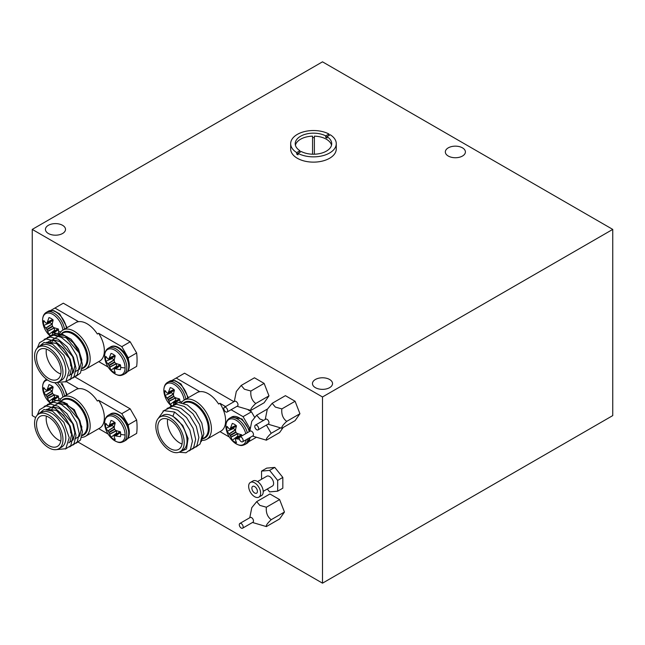 <?xml version="1.0" encoding="UTF-8"?>
<svg xmlns="http://www.w3.org/2000/svg" width="645" height="645" viewBox="0 0 645 645"><rect width="100%" height="100%" fill="white"/><g stroke="black" fill="none" stroke-linecap="round" stroke-linejoin="round"><path stroke-width="0.97" d="M171.183 405.85C167.611 402.496 165.314 398.505 164.273 393.885L164.273 393.885A14.464 8.353 60 0 1 163.854 390.298A14.464 8.353 60 0 1 173.231 383.944A14.464 8.353 60 0 1 184.164 400.077M171.651 405.512A10.699 6.176 60 0 1 170.24 404.391L168.047 399.4L165.064 395.425A10.699 6.176 60 0 1 164.773 392.837A10.699 6.176 60 0 1 165.064 390.588L167.047 392.974L168.047 393.232L170.24 387.605A10.699 6.176 60 0 1 174.432 390.023L173.352 394.409L173.876 396.594L175.263 397.723L179.6 398.981A10.699 6.176 60 0 1 179.899 401.577A10.699 6.176 60 0 1 179.858 402.448M176.101 403.052L173.634 402.907L173.537 404.617M179.125 398.868L173.634 402.907M168.047 393.232L174.287 390.491M173.553 394.031L171.393 392.74L165.064 395.425M170.24 404.391L175.73 400.255L175.698 397.739M175.73 400.255A8.788 5.071 -120 0 0 176.399 400.811M171.248 391.878A8.788 5.071 -120 0 0 171.393 392.74M448.275 156.042A10.038 5.797 180 0 1 445.332 151.946A10.038 5.797 180 0 1 451.532 146.592A10.038 5.797 180 0 1 462.465 147.85A10.038 5.797 180 0 1 465.408 151.946A10.038 5.797 180 0 1 459.208 157.299A10.038 5.797 180 0 1 448.275 156.042M48.375 233.498A10.038 5.797 180 0 1 45.432 229.402A10.038 5.797 180 0 1 51.632 224.049A10.038 5.797 180 0 1 62.565 225.307A10.038 5.797 180 0 1 65.508 229.402A10.038 5.797 180 0 1 59.308 234.756A10.038 5.797 180 0 1 48.375 233.498M315.405 387.669A10.038 5.797 180 0 1 312.462 383.573A10.038 5.797 180 0 1 318.662 378.22A10.038 5.797 180 0 1 329.595 379.478A10.038 5.797 180 0 1 332.538 383.573A10.038 5.797 180 0 1 326.338 388.919A10.038 5.797 180 0 1 315.405 387.669M612.75 229.402L322.5 61.831L32.25 229.402L322.5 396.973L612.75 229.402L612.75 415.598L322.5 583.169L78.335 442.204M35.644 417.557L32.25 415.598L32.25 229.402M322.5 396.973L322.5 583.169M49.923 335.843L49.939 335.86A14.464 8.353 60 0 1 49.923 335.843C46.351 332.481 44.053 328.499 43.013 323.871L43.013 323.871A14.464 8.353 60 0 1 42.594 320.291A14.464 8.353 60 0 1 51.971 313.938A14.464 8.353 60 0 1 62.904 330.071M76.126 376.196L80.448 373.028L82.463 364.635L79.907 353.597L73.377 342.914L64.564 335.497L56.849 333.296L50.56 335.634A10.699 6.176 60 0 1 48.98 334.384L46.787 329.393L43.804 325.419A10.699 6.176 60 0 1 43.513 322.831A10.699 6.176 60 0 1 43.804 320.581L45.787 322.968L47.029 323.081L48.98 317.598A10.699 6.176 60 0 1 53.172 320.017L52.092 324.403L52.616 326.588L54.003 327.716L58.34 328.974A10.699 6.176 60 0 1 58.639 331.562A10.699 6.176 60 0 1 58.445 333.401M55.962 333.336L52.616 332.764L52.237 334.441M57.865 328.861L52.374 332.901M46.787 323.218L53.027 320.484M52.293 324.024L50.133 322.734L43.804 325.419M48.98 334.384L54.47 330.24L54.438 327.733M54.47 330.24A8.788 5.071 -120 0 0 55.139 330.804M49.988 321.871A8.788 5.071 -120 0 0 50.133 322.734M104.643 423.144A14.464 8.353 60 0 1 114.866 417.234A14.464 8.353 60 0 1 125.09 434.948A14.464 8.353 60 0 1 111.972 438.697C108.4 435.343 106.102 431.352 105.062 426.732L105.062 426.732A14.464 8.353 60 0 1 104.643 423.144A23.067 13.319 180 0 0 105.562 425.684A10.699 6.176 60 0 1 105.853 423.434L107.836 425.821L109.078 425.934L111.029 420.451A10.699 6.176 60 0 1 115.221 422.87L114.141 427.256L114.665 429.441L116.052 430.57L120.389 431.828A10.699 6.176 60 0 1 120.688 434.416A10.699 6.176 60 0 1 120.389 436.665L114.423 435.754L114.141 436.746L115.221 439.656A10.699 6.176 60 0 1 113.125 438.785A10.699 6.176 60 0 1 111.029 437.237L108.836 432.247L105.853 428.272A10.699 6.176 60 0 1 105.562 425.684M119.914 431.715L114.423 435.754M108.836 426.071L115.076 423.338M114.342 426.877L112.182 425.587L105.853 428.272M111.029 437.237L116.519 433.093L116.487 430.586M116.519 433.093A8.788 5.071 -120 0 0 117.188 433.658M112.037 424.724A8.788 5.071 -120 0 0 112.182 425.587M38.732 346.978L41.57 345.341A20.068 11.586 60 0 1 51.6 346.333A20.068 11.586 60 0 1 64.71 364.014A20.068 11.586 60 0 1 61.63 380.099L58.792 381.735A20.068 11.586 60 0 1 48.762 380.744A20.068 11.586 60 0 1 35.652 363.054A20.068 11.586 60 0 1 38.732 346.978A20.068 11.586 60 0 1 48.762 347.969A20.068 11.586 60 0 1 61.872 365.659A20.068 11.586 60 0 1 58.792 381.735M55.704 382.654L65.83 381.679L69.225 370.633L63.863 355.29L52.471 344.091L43.965 342.479L38.297 347.252M61.017 371.431A17.334 10.006 60 0 1 57.429 379.365A17.334 10.006 60 0 1 44.07 374.721A17.334 10.006 60 0 1 36.507 357.282A17.334 10.006 60 0 1 40.095 349.348A17.334 10.006 60 0 1 53.454 353.992A17.334 10.006 60 0 1 61.017 371.431M46.408 349.106A17.334 10.006 -120 0 0 46.182 351.694A17.334 10.006 -120 0 0 60.791 374.019M81.738 370.327A22.623 13.061 -120 0 0 85.487 369.279A22.623 13.061 -120 0 0 90.171 358.918A22.623 13.061 -120 0 0 74.175 331.216A22.623 13.061 -120 0 0 62.863 330.095A22.623 13.061 -120 0 0 59.63 333.602M85.487 369.279L99.677 361.079A22.623 13.061 -120 0 0 104.361 350.727A22.623 13.061 -120 0 0 98.645 333.28L97.355 334.021A22.623 13.061 -120 0 0 76.795 322.153L78.085 321.404A22.623 13.061 -120 0 0 77.053 321.903L62.863 330.095M72.901 378.059L77.223 374.89L79.238 366.497L76.682 355.459L70.152 344.777L61.34 337.351L53.624 335.158L47.335 337.496M69.676 379.921L73.998 376.753L76.013 368.36L73.457 357.322L66.927 346.639L58.114 339.214L50.399 337.021L44.11 339.359M65.435 382.001L70.773 378.615L72.788 370.222L70.232 359.184L63.702 348.502L54.889 341.076L46.077 338.947L39.547 342.713L37.354 348.026M46.601 342.285L56.502 343.374L69.426 358.467L71.611 367.682L69.966 374.672L68.942 375.874M47.262 342.35L52.705 339.713L59.727 341.511L72.651 356.612L74.836 365.82L73.191 372.81L68.999 375.584M51.519 343.1L53.253 339.206L58.759 336.029L66.177 337.786L79.101 352.888L81.286 362.095L79.641 369.085L74.812 371.947M50.423 343.156L50.697 341.576M54.583 335.19L62.162 334.102L71.047 339.206L78.448 348.937L81.923 360.087M67.58 337.109A20.068 11.586 -120 0 0 57.542 336.11M70.692 365.844A17.334 10.006 -120 0 0 63.75 349.082A17.334 10.006 -120 0 0 50.786 343.301M98.645 333.28L121.808 346.647L128.258 357.822A57.01 32.919 60 0 1 128.516 360.539M108.094 367.037L98.733 361.627M128.379 370.254A57.01 32.919 60 0 1 128.258 371.23L127.565 371.625M50.842 310.39L54.922 308.036L78.085 321.404M128.258 371.23L136.643 366.384A57.01 32.919 -120 0 0 136.643 352.976L128.258 357.822M121.808 346.647L130.193 341.81L136.643 352.976M54.922 308.036L63.307 303.19L130.193 341.81M246.229 439.705A14.464 8.353 60 0 1 233.232 441.672C229.66 438.318 227.363 434.327 226.322 429.707L226.322 429.707A14.464 8.353 60 0 1 225.903 426.119A14.464 8.353 60 0 1 234.393 419.387A14.464 8.353 60 0 1 245.769 433.65M239.432 439.205L235.683 438.737L235.401 439.729L236.481 442.631A10.699 6.176 60 0 1 234.385 441.76A10.699 6.176 60 0 1 232.289 440.213L230.096 435.222L227.113 431.255A10.699 6.176 60 0 1 226.822 428.667A10.699 6.176 60 0 1 227.113 426.418L229.096 428.804L230.096 429.054L232.289 423.426A10.699 6.176 60 0 1 236.481 425.845L235.401 430.239L235.925 432.424L237.312 433.545L241.649 434.811A10.699 6.176 60 0 1 241.843 435.915M241.174 434.698L235.683 438.737M230.096 429.054L236.336 426.321M235.602 429.852L233.442 428.57L227.113 431.255M232.289 440.213L237.779 436.076L237.747 433.561M237.779 436.076A8.788 5.071 -120 0 0 238.448 436.633M233.297 427.708A8.788 5.071 -120 0 0 233.442 428.57M159.992 416.984L162.83 415.348A20.068 11.586 60 0 1 172.86 416.339A20.068 11.586 60 0 1 185.97 434.029A20.068 11.586 60 0 1 182.89 450.105L180.052 451.742A20.068 11.586 60 0 1 170.022 450.75A20.068 11.586 60 0 1 156.912 433.069A20.068 11.586 60 0 1 159.992 416.984A20.068 11.586 60 0 1 170.022 417.976A20.068 11.586 60 0 1 183.132 435.665A20.068 11.586 60 0 1 180.052 451.742M179.036 452.226L186.526 448.985L188.058 438.463L182.753 425.45L172.924 416.178L174.537 412.018L163.894 410.655L158.065 418.637M173.432 404.713L178.439 402.456L187.3 404.923L195.749 412.494L201.829 423.128L203.852 433.924L201.232 441.728M182.277 441.438A17.334 10.006 60 0 1 178.689 449.372A17.334 10.006 60 0 1 165.33 444.728A17.334 10.006 60 0 1 157.767 427.288A17.334 10.006 60 0 1 161.355 419.355A17.334 10.006 60 0 1 174.714 423.999A17.334 10.006 60 0 1 182.277 441.438M167.668 419.121A17.334 10.006 -120 0 0 167.442 421.701A17.334 10.006 -120 0 0 182.051 444.026M202.224 440.333A22.623 13.061 -120 0 0 206.747 439.285A22.623 13.061 -120 0 0 211.431 428.925A22.623 13.061 -120 0 0 195.435 401.222A22.623 13.061 -120 0 0 184.123 400.102A22.623 13.061 -120 0 0 181.463 402.641M206.747 439.285L220.937 431.094A22.623 13.061 -120 0 0 225.621 420.734A22.623 13.061 -120 0 0 219.905 403.286L218.615 404.028A22.623 13.061 -120 0 0 198.055 392.16L199.345 391.41A22.623 13.061 -120 0 0 198.313 391.91L184.123 400.102M195.774 447.138L200.095 443.97L202.111 435.577L199.555 424.539L193.024 413.856L184.212 406.431L176.496 404.238L170.207 406.576M192.549 449.001L196.87 445.832L198.886 437.439L196.33 426.401L189.799 415.719L180.987 408.293L173.271 406.1L166.982 408.438M189.324 450.863L193.645 447.695L195.661 439.301L193.105 428.264L186.574 417.581L177.762 410.156L169.433 407.979L162.983 411.083M179.705 452.282L185.978 452.758L190.42 449.557L192.436 441.164L189.88 430.126L183.349 419.444L174.537 412.018M172.102 380.397L176.182 378.043L199.345 391.41M231.063 409.728L243.068 416.654L249.518 427.829A57.01 32.919 60 0 1 249.776 430.546M249.639 440.261A57.01 32.919 60 0 1 249.518 441.236L248.825 441.632M219.905 403.286L225.597 406.568M229.354 437.044L219.993 431.634M176.182 378.043L184.567 373.197L233.982 401.73M248.22 409.954L251.453 411.816L243.068 416.654M249.518 441.236L256.258 437.342M250.599 427.208L249.518 427.829M251.453 411.816L254.606 417.283M254.646 492.982A3.918 2.266 60 0 1 252.082 489.523A3.918 2.266 60 0 1 252.687 486.378A3.918 2.266 60 0 1 254.646 486.572A3.918 2.266 60 0 1 257.21 490.031A3.918 2.266 60 0 1 256.605 493.175A3.918 2.266 60 0 1 254.646 492.982M258.887 497.126L261.467 495.634A8.482 4.894 -120 0 0 262.765 488.837A8.482 4.894 -120 0 0 257.226 481.363A8.482 4.894 -120 0 0 252.985 480.944L250.405 482.428A8.482 4.894 -120 0 0 249.107 489.224A8.482 4.894 -120 0 0 254.646 496.706A8.482 4.894 -120 0 0 258.887 497.126A8.482 4.894 -120 0 0 260.185 490.329A8.482 4.894 -120 0 0 254.646 482.847A8.482 4.894 -120 0 0 250.405 482.428M257.557 481.565L266.78 476.236A5.652 3.265 60 0 1 269.61 476.518A5.652 3.265 60 0 1 273.303 481.501A5.652 3.265 60 0 1 272.44 486.032L263.216 491.361M261.548 479.259L261.548 471.108L266.708 468.125L274.77 467.407L282.833 477.437L282.833 488.184L277.673 491.168L269.61 491.885L267.296 489.007M282.833 477.437L277.673 480.42L277.673 491.168M274.77 467.407L269.61 470.39L277.673 480.42M261.548 471.108L269.61 470.39M224.379 407.269L234.699 401.311A2.733 1.58 60 0 1 236.07 401.448A2.733 1.58 60 0 1 237.86 403.859A2.733 1.58 60 0 1 237.441 406.052L227.121 412.01A2.733 1.58 60 0 1 225.75 411.873A2.733 1.58 60 0 1 223.96 409.462A2.733 1.58 60 0 1 224.379 407.269A2.733 1.58 60 0 1 225.75 407.406A2.733 1.58 60 0 1 227.54 409.817A2.733 1.58 60 0 1 227.121 412.01M237.029 406.286L250.889 410.397C250.325 409.373 251.937 407.076 255.726 403.512C251.969 400.634 250.357 396.481 250.889 391.031L244.374 389.201L241.206 385.444L254.453 377.793L264.127 383.388L268.973 395.861L264.127 402.754L250.889 410.397M255.726 403.512L268.973 395.861M250.889 391.031L264.127 383.388M241.206 385.444L236.304 391.491L234.296 401.545M49.923 402.875L49.939 402.891A14.464 8.353 60 0 1 49.923 402.875C46.351 399.513 44.053 395.522 43.013 390.902L43.013 390.902A14.464 8.353 60 0 1 42.594 387.314A14.464 8.353 60 0 1 47.649 380.05M54.648 382.662A14.464 8.353 60 0 1 62.904 397.102M50.568 402.649A10.699 6.176 60 0 1 48.98 401.408L46.787 396.425L43.804 392.45A10.699 6.176 60 0 1 43.513 389.862A10.699 6.176 60 0 1 43.804 387.613L45.787 389.999L47.029 390.112L48.98 384.63A10.699 6.176 60 0 1 53.172 387.048L52.092 391.434L52.616 393.619L54.003 394.74L58.34 396.006A10.699 6.176 60 0 1 58.639 398.594A10.699 6.176 60 0 1 58.445 400.424M58.34 400.843L52.616 399.795L52.237 401.472M57.865 395.893L52.374 399.932M46.787 390.249L53.027 387.516M52.293 391.055L50.133 389.765L43.804 392.45M48.98 401.408L54.47 397.272L54.438 394.764M54.47 397.272A8.788 5.071 -120 0 0 55.139 397.836M49.988 388.903A8.788 5.071 -120 0 0 50.133 389.765M255.339 425.144L265.659 419.185A2.733 1.58 60 0 1 267.03 419.323A2.733 1.58 60 0 1 268.82 421.733A2.733 1.58 60 0 1 268.401 423.926L258.081 429.884A2.733 1.58 60 0 1 256.71 429.747A2.733 1.58 60 0 1 254.92 427.337A2.733 1.58 60 0 1 255.339 425.144A2.733 1.58 60 0 1 256.71 425.281A2.733 1.58 60 0 1 258.5 427.691A2.733 1.58 60 0 1 258.081 429.884M267.989 424.16L281.849 428.272C281.284 427.248 282.897 424.95 286.686 421.387C282.929 418.508 281.317 414.356 281.849 408.906L275.334 407.076L272.166 403.319L285.413 395.667L295.088 401.263L299.933 413.735L295.088 420.629L281.849 428.272M286.686 421.387L299.933 413.735M281.849 408.906L295.088 401.263M272.166 403.319L267.264 409.365L265.256 419.419M296.716 154.107L301.231 151.502A18.245 10.53 180 0 0 320.871 153.316A18.245 10.53 180 0 0 331.715 143.69A18.245 10.53 180 0 0 326.999 136.619L330.224 134.757A22.801 13.166 180 0 1 336.271 143.69A22.801 13.166 180 0 1 322.613 155.751A22.801 13.166 180 0 1 298.006 153.365L298.006 154.848A22.801 13.166 180 0 1 297.345 154.486A22.801 13.166 180 0 1 296.716 154.107L296.716 152.615A22.801 13.166 180 0 1 290.669 143.69A22.801 13.166 180 0 1 304.327 131.628A22.801 13.166 180 0 1 328.934 134.015L328.934 135.506M336.271 143.69L336.271 148.963A22.801 13.166 180 0 1 322.194 161.129A22.801 13.166 180 0 1 297.345 158.275A22.801 13.166 180 0 1 290.669 148.963L290.669 143.69M312.559 137.635A18.245 10.53 180 0 1 314.381 137.635M312.559 154.211L312.559 136.151A18.245 10.53 0 0 0 295.41 145.181M296.716 152.615L299.941 150.753L299.941 152.244M299.941 150.753A18.245 10.53 180 0 1 295.225 143.69A18.245 10.53 180 0 1 306.069 134.063A18.245 10.53 180 0 1 325.709 135.877L328.934 134.015M325.709 137.369A18.245 10.53 180 0 1 326.37 137.732A18.245 10.53 180 0 1 326.999 138.111L326.999 136.619L325.709 137.369L325.709 135.877M331.53 145.181A18.245 10.53 0 0 0 326.37 139.223A18.245 10.53 0 0 0 314.381 136.151L314.381 154.211M38.732 414.009L41.57 412.373A20.068 11.586 60 0 1 51.6 413.364A20.068 11.586 60 0 1 64.71 431.045A20.068 11.586 60 0 1 61.63 447.13L58.792 448.767A20.068 11.586 60 0 1 48.762 447.775A20.068 11.586 60 0 1 35.652 430.086A20.068 11.586 60 0 1 38.732 414.009A20.068 11.586 60 0 1 48.762 415.001A20.068 11.586 60 0 1 61.872 432.682A20.068 11.586 60 0 1 58.792 448.767M55.704 449.686L65.83 448.71L69.225 437.665L63.863 422.322L52.471 411.115L43.965 409.511L38.297 414.275M61.017 438.463A17.334 10.006 60 0 1 57.429 446.396A17.334 10.006 60 0 1 44.07 441.752A17.334 10.006 60 0 1 36.507 424.313A17.334 10.006 60 0 1 40.095 416.38A17.334 10.006 60 0 1 53.454 421.024A17.334 10.006 60 0 1 61.017 438.463M46.408 416.138A17.334 10.006 -120 0 0 46.182 418.726A17.334 10.006 -120 0 0 60.791 441.043M81.738 437.358A22.623 13.061 -120 0 0 85.487 436.302A22.623 13.061 -120 0 0 90.171 425.95A22.623 13.061 -120 0 0 74.175 398.247A22.623 13.061 -120 0 0 62.863 397.127A22.623 13.061 -120 0 0 59.63 400.634M85.487 436.302L99.677 428.111A22.623 13.061 -120 0 0 104.361 417.758A22.623 13.061 -120 0 0 98.645 400.303L97.355 401.053A22.623 13.061 -120 0 0 76.795 389.177L78.085 388.435A22.623 13.061 -120 0 0 77.053 388.935L62.863 397.127M76.126 443.228L80.448 440.059L82.463 431.666L79.907 420.629L73.377 409.946L64.564 402.52L56.849 400.327L50.56 402.665M72.901 445.09L77.223 441.922L79.238 433.529L76.682 422.491L70.152 411.808L61.34 404.383L53.624 402.19L47.335 404.528M69.676 446.953L73.998 443.784L76.013 435.391L73.457 424.354L66.927 413.671L58.114 406.245L50.399 404.052L44.11 406.39M65.435 449.033L70.773 445.647L72.788 437.254L70.232 426.216L63.702 415.533L54.889 408.108L46.077 405.971L39.547 409.744L37.354 415.057M46.601 409.317L56.502 410.405L69.426 425.498L71.611 434.706L69.966 441.704L68.942 442.905M47.262 409.382L52.705 406.745L59.727 408.543L72.651 423.636L74.836 432.851L73.191 439.842L68.999 442.615M51.519 410.123L53.253 406.237L58.759 403.061L66.177 404.818L79.101 419.919L81.286 429.127L79.641 436.117L74.812 438.979M60.493 400.843L74.36 409.744L81.923 427.119M67.58 404.141A20.068 11.586 -120 0 0 57.542 403.141M70.692 432.876A17.334 10.006 -120 0 0 63.75 416.114A17.334 10.006 -120 0 0 50.786 410.333M98.645 400.303L121.808 413.679L128.258 424.853A57.01 32.919 60 0 1 128.516 427.571M108.094 434.061L98.733 428.659M128.379 437.286A57.01 32.919 60 0 1 128.258 438.253L127.565 438.656M66.532 381.767L78.085 388.435M128.258 438.253L136.643 433.416A57.01 32.919 -120 0 0 136.643 420.008L128.258 424.853M121.808 413.679L130.193 408.841L136.643 420.008M75.11 377.035L130.193 408.841M239.859 523.458L250.179 517.5A2.733 1.58 60 0 1 251.55 517.629A2.733 1.58 60 0 1 253.34 520.039A2.733 1.58 60 0 1 252.921 522.232L242.601 528.191A2.733 1.58 60 0 1 241.23 528.062A2.733 1.58 60 0 1 239.44 525.651A2.733 1.58 60 0 1 239.859 523.458A2.733 1.58 60 0 1 241.23 523.587A2.733 1.58 60 0 1 243.02 525.997A2.733 1.58 60 0 1 242.601 528.191M252.509 522.474L266.369 526.586C265.805 525.554 267.417 523.264 271.206 519.693C267.449 516.822 265.837 512.662 266.369 507.22L259.854 505.39L256.686 501.633L269.933 493.981L279.608 499.577L284.453 512.049L279.608 518.935L266.369 526.586M271.206 519.693L284.453 512.049M266.369 507.22L279.608 499.577M256.686 501.633L251.784 507.679L249.776 517.733M239.859 437.06L250.179 431.102A2.733 1.58 60 0 1 251.55 431.239A2.733 1.58 60 0 1 253.34 433.65A2.733 1.58 60 0 1 252.921 435.843L242.601 441.801A2.733 1.58 60 0 1 241.23 441.664A2.733 1.58 60 0 1 239.44 439.253A2.733 1.58 60 0 1 239.859 437.06A2.733 1.58 60 0 1 241.23 437.197A2.733 1.58 60 0 1 243.02 439.608A2.733 1.58 60 0 1 242.601 441.801M252.509 436.076L266.369 440.188C265.805 439.164 267.417 436.867 271.206 433.303L266.393 425.079M263.628 420.363L259.854 418.992L256.686 415.235L267.336 409.083M283.139 427.53L279.608 432.545L266.369 440.188M271.206 433.303L280.309 428.046M256.686 415.235L251.784 421.282L249.776 431.336M104.643 356.113A14.464 8.353 60 0 1 114.866 350.203A14.464 8.353 60 0 1 125.09 367.916A14.464 8.353 60 0 1 111.972 371.665C108.4 368.311 106.102 364.32 105.062 359.7L105.062 359.7A14.464 8.353 60 0 1 104.643 356.113A23.067 13.319 180 0 0 105.562 358.652A10.699 6.176 60 0 1 105.853 356.403L107.836 358.789L108.836 359.047L111.029 353.42A10.699 6.176 60 0 1 115.221 355.838L114.141 360.224L114.665 362.409L116.052 363.538L120.389 364.796A10.699 6.176 60 0 1 120.688 367.392A10.699 6.176 60 0 1 120.389 369.633L114.423 368.722L114.141 369.714L115.221 372.625A10.699 6.176 60 0 1 113.125 371.754A10.699 6.176 60 0 1 111.029 370.206L108.836 365.215L105.853 361.24A10.699 6.176 60 0 1 105.562 358.652M119.914 364.683L114.423 368.722M108.836 359.047L115.076 356.306M114.342 359.846L112.182 358.556L105.853 361.24M111.029 370.206L116.519 366.07L116.487 363.554M116.519 366.07A8.788 5.071 -120 0 0 117.188 366.626M112.037 357.693A8.788 5.071 -120 0 0 112.182 358.556M185.768 399.15A15.23 8.796 60 0 0 175.214 383.106A15.23 8.796 60 0 0 167.603 382.348L169.522 381.243A15.23 8.796 60 0 1 177.141 381.993A15.23 8.796 60 0 1 187.695 398.046M182.019 401.891A23.067 13.319 180 0 1 179.899 401.577M164.773 392.837A23.067 13.319 180 0 1 163.854 390.298M167.047 398.054L173.384 393.893M167.176 398.215L173.4 394.127M168.047 399.4L173.634 396.175M168.289 399.827L173.876 396.594M168.877 401.166L175.537 397.82M168.958 401.367L175.73 397.957M173.819 402.77L179.084 398.86M175.053 402.762L179.705 399.505M175.263 402.794L179.729 399.666M168.958 391.878L173.9 389.572M168.877 392.071L174.029 389.677M168.256 393.136L174.271 390.531M64.508 329.144A15.23 8.796 60 0 0 53.954 313.091A15.23 8.796 60 0 0 46.343 312.341L48.262 311.229A15.23 8.796 60 0 1 55.881 311.986A15.23 8.796 60 0 1 66.435 328.031M60.759 331.885A23.067 13.319 180 0 1 58.639 331.562M43.513 322.831A23.067 13.319 180 0 1 42.594 320.291M45.787 328.047L52.124 323.879M45.916 328.208L52.14 324.121M46.787 329.393L52.374 326.168M47.029 329.813L52.616 326.588M47.617 331.159L54.277 327.813M47.698 331.353L54.47 327.95M52.559 332.764L57.824 328.853M53.793 332.756L58.445 329.498M54.003 332.788L58.469 329.659M47.698 321.863L52.64 319.557M47.617 322.065L52.769 319.662M46.996 323.129L53.011 320.525M123.622 441.583A15.23 8.796 60 0 0 126.775 434.609A15.23 8.796 60 0 0 116.003 415.952A15.23 8.796 60 0 0 108.392 415.195L110.311 414.09A15.23 8.796 60 0 1 117.93 414.84A15.23 8.796 60 0 1 128.702 433.496A15.23 8.796 60 0 1 125.541 440.471L123.622 441.583C121.099 442.422 119.236 444.26 111.972 438.697M125.09 434.948A23.067 13.319 180 0 1 120.688 434.416M107.836 430.9L114.173 426.74M107.965 431.062L114.189 426.974M108.836 432.247L114.423 429.022M109.078 432.666L114.665 429.441M109.666 434.012L116.326 430.666M109.747 434.206L116.519 430.804M114.608 435.617L119.873 431.707M115.842 435.609L120.494 432.352M116.052 435.641L120.518 432.513M109.747 424.716L114.689 422.41M109.666 424.918L114.818 422.515M109.045 425.982L115.06 423.378M61.251 333.917A20.576 11.876 60 0 1 73.449 333.304A20.576 11.876 60 0 1 87.994 358.499A20.576 11.876 60 0 1 82.181 368.577M82.246 368.198L82.907 367.811A20.068 11.586 -120 0 0 87.067 358.628A20.068 11.586 -120 0 0 72.877 334.054A20.068 11.586 -120 0 0 62.839 333.054L61.331 333.925M247.333 432.747A15.23 8.796 60 0 0 237.263 418.928A15.23 8.796 60 0 0 229.652 418.17L231.571 417.065A15.23 8.796 60 0 1 239.19 417.815A15.23 8.796 60 0 1 249.252 431.634M226.822 428.667A23.067 13.319 180 0 1 225.903 426.119M247.994 438.681A15.23 8.796 60 0 1 244.882 444.558L246.801 443.446A15.23 8.796 60 0 0 249.913 437.576M229.096 433.875L235.433 429.715M229.225 434.045L235.449 429.949M230.096 435.222L235.683 431.997M230.338 435.649L235.925 432.424M230.926 436.988L237.586 433.642M231.007 437.189L237.779 433.779M235.868 438.6L241.133 434.682M237.102 438.592L241.754 435.327M237.312 438.624L241.778 435.488M231.007 427.7L235.949 425.394M230.926 427.893L236.078 425.498M230.305 428.957L236.32 426.361M203.07 438.455L204.167 437.826A20.068 11.586 -120 0 0 208.327 428.635A20.068 11.586 -120 0 0 194.137 404.06A20.068 11.586 -120 0 0 184.099 403.069L183.761 403.262M183.301 403.101A20.576 11.876 60 0 1 194.709 403.31A20.576 11.876 60 0 1 209.254 428.506A20.576 11.876 60 0 1 202.982 438.705M61.106 383.606A15.23 8.796 60 0 1 66.435 395.062M43.013 390.902L42.578 387.185C42.683 383.372 43.941 380.768 46.343 379.373A15.23 8.796 60 0 1 46.545 379.26M57.986 383.356A15.23 8.796 60 0 1 64.508 396.175M60.759 398.916A23.067 13.319 180 0 1 58.639 398.594M43.513 389.862A23.067 13.319 180 0 1 42.594 387.314M45.787 395.079L52.124 390.91M45.916 395.24L52.14 391.152M46.787 396.425L52.374 393.2M47.029 396.844L52.616 393.619M47.617 398.191L54.277 394.837M47.698 398.384L54.47 394.982M52.559 399.795L57.824 395.885M53.793 399.787L58.445 396.53M54.003 399.819L58.469 396.691M47.698 388.895L52.64 386.589M47.617 389.096L52.769 386.694M46.996 390.161L53.011 387.556M61.251 400.948A20.576 11.876 60 0 1 73.449 400.335A20.576 11.876 60 0 1 87.994 425.531A20.576 11.876 60 0 1 82.181 435.609M82.246 435.222L82.907 434.843A20.068 11.586 -120 0 0 87.067 425.66A20.068 11.586 -120 0 0 72.877 401.077A20.068 11.586 -120 0 0 62.839 400.085L61.331 400.956M123.622 374.552A15.23 8.796 60 0 0 126.775 367.577A15.23 8.796 60 0 0 116.003 348.921A15.23 8.796 60 0 0 108.392 348.163L110.311 347.058A15.23 8.796 60 0 1 117.93 347.808A15.23 8.796 60 0 1 128.702 366.465A15.23 8.796 60 0 1 125.541 373.439L123.622 374.552C121.099 375.398 119.236 377.228 111.972 371.665M125.09 367.916A23.067 13.319 180 0 1 120.688 367.392M107.836 363.869L114.173 359.708M107.965 364.03L114.189 359.942M108.836 365.215L114.423 361.99M109.078 365.642L114.665 362.409M109.666 366.981L116.326 363.635M109.747 367.174L116.519 363.772M114.608 368.585L119.873 364.675M115.842 368.577L120.494 365.32M116.052 368.609L120.518 365.481M109.747 357.693L114.689 355.387M109.666 357.886L114.818 355.492M109.045 358.951L115.06 356.346M169.522 381.243L175.045 380.606L181.003 383.969L188.364 397.651M167.603 382.348C165.201 383.743 163.943 386.355 163.838 390.169L164.273 393.885M179.036 398.852L173.698 402.819M174.263 390.58L168.16 393.216M48.262 311.229L53.785 310.6L59.743 313.962L67.104 327.644M46.343 312.341C43.941 313.736 42.683 316.34 42.578 320.162L43.013 323.871M57.776 328.845L52.439 332.812M53.003 320.565L46.9 323.209M110.311 414.09C117.358 409.317 129.742 422.362 129.306 432.65C129.274 436.31 128.016 438.914 125.541 440.471M108.392 415.195C105.99 416.589 104.732 419.194 104.627 423.015L105.062 426.732M119.825 431.699L114.487 435.665M115.052 423.418L108.949 426.063M231.571 417.065L242.028 418.936L249.865 430.86M229.652 418.17C227.25 419.572 225.992 422.177 225.887 425.99L226.322 429.707M250.47 437.254L246.801 443.446M244.882 444.558C242.359 445.405 240.496 447.235 233.232 441.672M241.085 434.674L235.748 438.64M236.312 426.401L230.209 429.038M62.097 383.477L67.104 394.675M57.776 395.877L52.439 399.844M53.003 387.597L46.9 390.241M110.311 347.058C117.358 342.285 129.742 355.331 129.306 365.618C129.274 369.279 128.016 371.883 125.541 373.439M108.392 348.163C105.99 349.558 104.732 352.17 104.627 355.984L105.062 359.7M119.825 364.667L114.487 368.634M115.052 356.395L108.949 359.031"/></g></svg>
